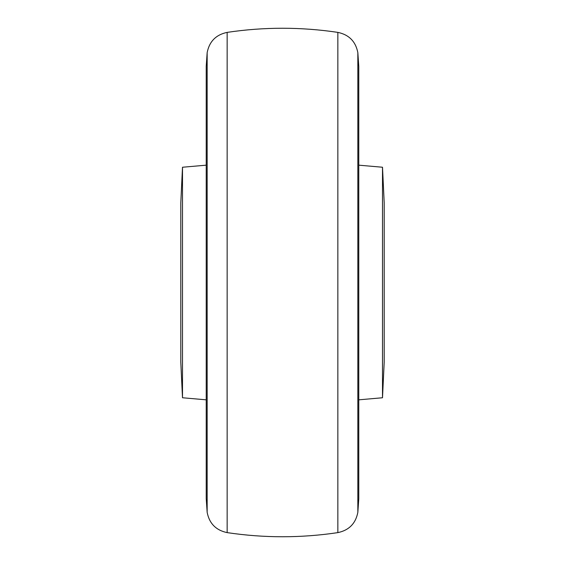 <?xml version="1.0" encoding="UTF-8"?>
<svg xmlns="http://www.w3.org/2000/svg" width="565" height="565" viewBox="0 0 565 565"><rect width="100%" height="100%" fill="white"/><g stroke="black" fill="none" stroke-linecap="round" stroke-linejoin="round"><path stroke-width="0.85" d="M382.505 167.24L384.2 202.835L384.2 362.165L382.505 397.76L382.505 167.24L358.775 165.171M182.495 397.76L180.8 362.165L180.8 202.835L182.495 167.24L182.495 397.76L206.225 399.829M337.849 32.382C348.993 34.719 355.653 41.471 357.843 52.644L357.843 512.356C355.653 523.529 348.993 530.281 337.849 532.618L337.849 32.382C300.947 26.873 264.053 26.873 227.151 32.382L227.151 532.618C216.007 530.281 209.347 523.529 207.157 512.356L206.225 498.613L206.225 66.154L207.157 52.644L207.157 512.356M227.151 32.382C216.007 34.719 209.347 41.471 207.157 52.644M357.843 512.356L358.775 498.846L358.775 66.388L357.843 52.644M382.505 397.76L358.775 399.829M182.495 167.24L206.225 165.171M337.849 532.618C300.947 538.127 264.053 538.127 227.151 532.618"/></g></svg>
